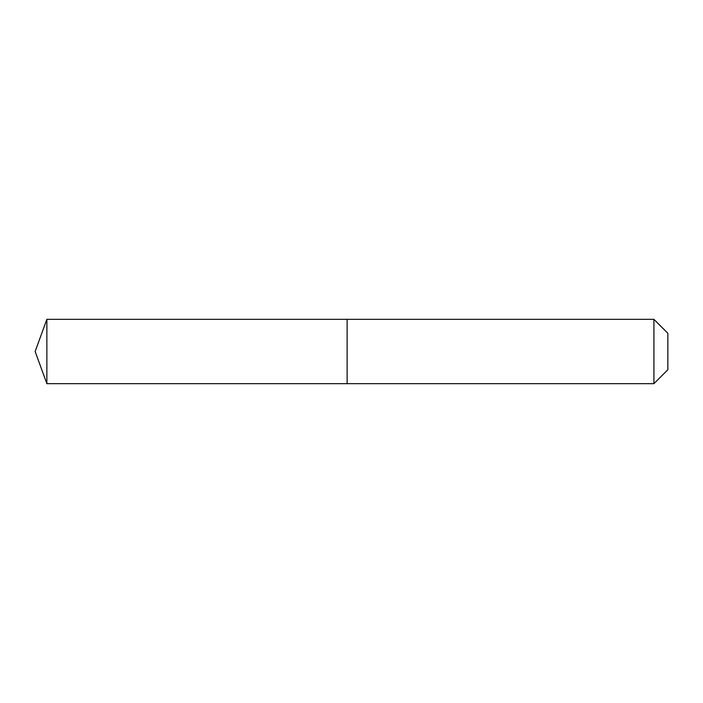 <?xml version="1.0" encoding="UTF-8"?>
<svg xmlns="http://www.w3.org/2000/svg" width="703" height="703" viewBox="0 0 703 703"><rect width="100%" height="100%" fill="white"/><g stroke="black" fill="none" stroke-linecap="round" stroke-linejoin="round"><path stroke-width="1.05" d="M35.15 351.5L46.864 319.329L653.913 319.329L667.85 333.266L667.85 369.734L653.913 383.671L46.864 383.671L35.15 351.5L46.864 383.671L46.864 319.329M667.85 369.734L653.913 383.671L347.124 383.671L347.124 319.329L347.124 383.671L46.864 383.671M653.913 383.671L653.913 319.329"/></g></svg>
